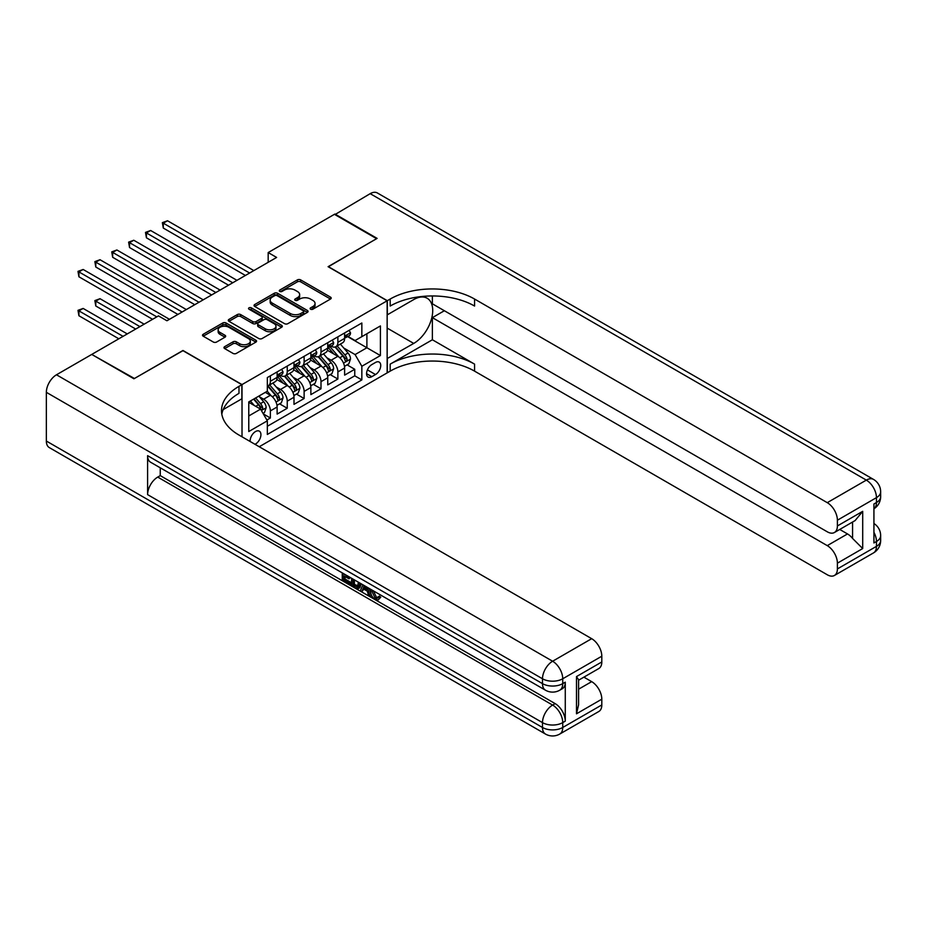 <?xml version="1.0" encoding="UTF-8"?>
<svg xmlns="http://www.w3.org/2000/svg" width="927" height="927" viewBox="0 0 927 927"><rect width="100%" height="100%" fill="white"/><g stroke="black" fill="none" stroke-linecap="round" stroke-linejoin="round"><path stroke-width="1.39" d="M310.58 309.201A1.645 0.95 0 0 0 312.897 309.201L330.499 299.039A2.341 1.356 0 0 0 331.194 298.077A2.341 1.356 0 0 0 330.499 297.127L300.684 279.908A2.341 1.356 0 0 0 297.37 279.908L279.769 290.07A1.645 0.95 0 0 0 279.294 290.742A1.645 0.95 0 0 0 279.769 291.414A1.645 0.95 0 0 0 282.098 291.414L284.369 290.093A7.497 4.322 0 0 1 294.971 290.093L297.451 291.53A7.497 4.322 0 0 1 299.653 294.589A7.497 4.322 0 0 1 297.451 297.648L295.18 298.969A1.645 0.95 0 0 0 294.693 299.641A1.645 0.95 0 0 0 295.18 300.302A1.645 0.95 0 0 0 297.497 300.302L299.78 298.992A7.497 4.322 0 0 1 310.371 298.992L312.863 300.429A7.497 4.322 0 0 1 315.053 303.488A7.497 4.322 0 0 1 312.863 306.547L310.58 307.857A1.645 0.95 0 0 0 310.105 308.529A1.645 0.95 0 0 0 310.58 309.201L310.58 307.857M254.995 444.288A7.636 4.415 120 0 0 255.528 444.01A7.636 4.415 120 0 0 260.51 437.289A7.636 4.415 120 0 0 259.34 431.159A7.636 4.415 120 0 0 255.528 431.542A7.636 4.415 120 0 0 250.151 441.495M224.658 346.663A2.341 1.356 0 0 0 223.975 347.625A2.341 1.356 0 0 0 224.658 348.575L233.025 353.407A2.341 1.356 0 0 0 236.339 353.407L255.875 342.121A2.341 1.356 0 0 0 256.57 341.159A2.341 1.356 0 0 0 255.875 340.209L226.061 322.99A2.341 1.356 0 0 0 222.747 322.99L203.21 334.276A2.341 1.356 0 0 0 202.515 335.238A2.341 1.356 0 0 0 203.21 336.188L213.314 342.028A2.341 1.356 0 0 0 216.617 342.028L224.983 337.196A2.341 1.356 0 0 0 225.678 336.234A2.341 1.356 0 0 0 224.983 335.284L219.977 332.387A6.269 3.615 0 0 1 218.146 329.827A6.269 3.615 0 0 1 222.005 326.489A6.269 3.615 0 0 1 228.842 327.277L248.471 338.61A6.269 3.615 0 0 1 250.302 341.159A6.269 3.615 0 0 1 246.431 344.508A6.269 3.615 0 0 1 239.606 343.72L236.339 341.831A2.341 1.356 0 0 0 233.025 341.831L224.658 346.663L224.658 348.575M182.955 350.673L134.438 378.494L92.248 354.717M182.955 350.476L242.017 384.578L387.15 300.788L387.15 372.886L259.236 446.744M92.248 354.137L158.482 315.898L166.93 320.765L276.617 257.439L268.181 252.561L334.415 214.322L376.605 238.679L328.088 266.686L387.15 300.788M284.531 323.662A2.341 1.356 0 0 0 287.845 323.662L307.393 312.376A2.341 1.356 0 0 0 308.077 311.426A2.341 1.356 0 0 0 307.393 310.464L277.579 293.256A2.341 1.356 0 0 0 274.265 293.256L254.716 304.531A2.341 1.356 0 0 0 254.033 305.493A2.341 1.356 0 0 0 254.716 306.455L284.531 323.662M249.664 309.548A1.645 0.95 0 0 1 251.321 309.78L251.321 307.834L281.634 325.342A2.341 1.356 0 0 1 282.318 326.292A2.341 1.356 0 0 1 281.634 327.254L262.086 338.54A2.341 1.356 0 0 1 258.784 338.54L228.957 321.321L237.324 316.524L237.324 314.577L228.957 319.409A2.341 1.356 0 0 0 228.274 320.36A2.341 1.356 0 0 0 228.957 321.321L228.957 319.409M237.324 316.524A2.341 1.356 0 0 1 240.638 316.524L240.638 314.577A2.341 1.356 0 0 0 237.324 314.577M240.638 314.577L252.735 321.565A2.341 1.356 0 0 0 256.049 321.565L261.599 318.355A2.341 1.356 0 0 0 262.283 317.405A2.341 1.356 0 0 0 261.599 316.443L249.004 309.178A1.645 0.95 0 0 1 248.529 308.506A1.645 0.95 0 0 1 249.537 307.637A1.645 0.95 0 0 1 251.321 307.834M266.872 420.024L270.371 417.996L263.372 413.952M259.386 396.744L263.627 399.201A9.548 5.516 60 0 1 270.371 410.893L277.127 406.988L277.127 414.102L287.243 408.262L279.572 403.824M276.258 387.011L280.499 389.456A9.548 5.516 60 0 1 287.243 401.148L293.998 397.243L293.998 404.357L304.126 398.517L296.443 394.079M293.141 377.266L297.37 379.711A9.548 5.516 60 0 1 304.126 391.403L310.869 387.509L310.869 394.612L320.997 388.772L313.326 384.334M310.012 367.521L314.253 369.966A9.548 5.516 60 0 1 320.997 381.657L327.752 377.764L327.752 384.879L337.88 379.027L337.88 371.912A9.548 5.516 -120 0 0 331.124 360.221L326.883 357.776M330.197 374.601L337.88 379.027M277.127 406.988A9.548 5.516 -120 0 0 270.371 395.296L265.307 392.376M293.998 397.243A9.548 5.516 -120 0 0 287.243 385.551L276.814 379.525M310.869 387.509A9.548 5.516 -120 0 0 304.126 375.817L293.685 369.792M327.752 377.764A9.548 5.516 -120 0 0 320.997 366.072L310.568 360.047M375.505 362.469L371.797 364.612A7.393 4.276 120 0 0 366.965 371.124A7.393 4.276 120 0 0 368.1 377.057A7.393 4.276 120 0 0 371.797 376.686L375.505 374.543A7.393 4.276 120 0 0 380.337 368.031A7.393 4.276 120 0 0 379.201 362.098A7.393 4.276 120 0 0 375.505 362.469M242.017 436.802L242.017 384.578M248.772 415.956L260.58 409.131L267.335 420.823L267.335 434.462L361.843 379.908L361.843 366.269L355.087 354.577L343.766 348.031M267.335 420.823L248.772 431.542L248.772 401.924L267.335 391.206L267.335 377.567L361.843 323.002L361.843 336.652L380.406 325.933L380.406 355.551L361.843 366.269M280.406 375.377L280.499 375.423A9.548 5.516 60 0 0 285.273 375.898L292.017 371.994A9.548 5.516 -120 0 0 293.998 367.625L293.998 362.167M297.289 365.632L297.37 365.678A9.548 5.516 60 0 0 302.144 366.153L308.9 362.26A9.548 5.516 -120 0 0 310.869 357.892L310.869 352.434M314.16 355.887L314.253 355.933A9.548 5.516 60 0 0 319.027 356.408L325.771 352.515A9.548 5.516 -120 0 0 327.752 348.146L327.752 342.689M267.335 426.281L354.751 375.817L354.751 369.282L344.624 375.134L344.624 368.019A9.548 5.516 -120 0 0 337.88 356.327L327.44 350.302M331.032 346.142L331.124 346.2A9.548 5.516 -120 0 0 335.898 346.663A9.548 5.516 -120 0 0 337.88 342.295L337.88 336.837M335.898 346.663L342.642 342.77A9.548 5.516 -120 0 0 344.624 338.401L344.624 332.944M270.371 375.817L270.371 381.264A9.548 5.516 60 0 1 268.39 385.644A9.548 5.516 60 0 1 267.335 386.026M268.39 385.644L275.145 381.739A9.548 5.516 -120 0 0 277.127 377.37L277.127 371.912M287.243 366.072L287.243 371.53A9.548 5.516 60 0 1 285.273 375.898M304.126 356.327L304.126 361.785A9.548 5.516 60 0 1 302.144 366.153M320.997 346.582L320.997 352.04A9.548 5.516 60 0 1 319.027 356.408M320.997 381.657L320.997 388.772M304.126 391.403L304.126 398.517M287.243 401.148L287.243 408.262M270.371 410.893L270.371 417.996M260.58 409.131L248.772 402.318M355.087 354.577L366.895 347.752L366.895 333.72L380.406 325.933M347.579 336.594L380.406 355.551M347.915 336.397L355.087 340.545L361.843 336.652M268.181 252.561L268.181 262.306M347.069 364.856L354.751 369.282M354.751 375.817L361.843 379.908M311.24 309.433L312.863 308.494A7.497 4.322 0 0 0 315.053 305.435L315.053 303.488M299.653 294.589L299.653 296.536A7.497 4.322 0 0 1 297.451 299.595L295.829 300.533M330.475 299.05L300.684 281.854A2.341 1.356 0 0 0 297.37 281.854L280.429 291.646M307.358 312.399L277.579 295.203A2.341 1.356 0 0 0 274.265 295.203L254.751 306.466M303.256 312.086A1.645 0.95 0 0 0 303.732 311.426A1.645 0.95 0 0 0 303.256 310.754L277.08 295.643A1.645 0.95 0 0 0 274.763 295.643L272.364 297.034A7.497 4.322 0 0 0 270.163 300.093A7.497 4.322 0 0 0 272.364 303.152L290.255 313.477A7.497 4.322 0 0 0 300.846 313.477L303.256 312.086L303.256 314.044A1.645 0.95 0 0 0 303.732 313.372L303.732 311.426M270.163 300.093L270.163 302.04A7.497 4.322 0 0 0 272.364 305.099L272.364 303.152M303.256 314.044L300.846 315.423A7.497 4.322 0 0 1 290.255 315.423L272.364 305.099M240.638 316.524L252.735 323.511A2.341 1.356 0 0 0 256.049 323.511L261.599 320.302A2.341 1.356 0 0 0 262.283 319.351L262.283 317.405M251.321 309.78L281.611 327.266M265.284 328.807A6.269 3.615 0 0 0 272.109 329.583A6.269 3.615 0 0 0 275.979 326.246A6.269 3.615 0 0 0 274.137 323.685L267.231 319.699A2.341 1.356 0 0 0 263.917 319.699L258.366 322.897A2.341 1.356 0 0 0 257.683 323.859A2.341 1.356 0 0 0 258.366 324.809L265.284 328.807L265.284 330.754A6.269 3.615 0 0 0 272.109 331.542A6.269 3.615 0 0 0 275.979 328.193L275.979 326.246M257.683 323.859L257.683 325.806A2.341 1.356 0 0 0 258.366 326.756L258.366 324.809M265.284 330.754L258.366 326.756M250.302 341.159L250.302 343.117A6.269 3.615 0 0 1 246.431 346.455A6.269 3.615 0 0 1 239.606 345.667L236.339 343.778A2.341 1.356 0 0 0 233.025 343.778L224.682 348.598M218.146 329.827L218.146 331.785A6.269 3.615 0 0 0 219.977 334.334L219.977 332.387M224.983 335.284L224.983 337.196L219.977 334.334M255.875 340.209L255.875 342.121L226.061 324.948A2.341 1.356 0 0 0 222.747 324.948L203.233 336.211M344.485 366.35L348.842 363.824L350.533 358.958A6.327 3.65 -120 0 0 348.065 353.025L340.36 344.091M338.807 356.941L330 346.744M333.801 353.975L328.679 348.054A15.156 8.749 -120 0 0 328.216 347.521M163.303 267.034L211.646 294.948L129.548 247.544L129.548 242.677L133.766 240.244L220.081 290.07M335.041 347.011L342.839 356.038A6.327 3.65 60 0 1 345.087 360.394C346.038 361.669 346.721 361.275 347.115 359.224A6.327 3.65 -120 0 0 344.856 354.867L337.15 345.945M335.493 346.86L343.871 356.571A3.221 1.866 60 0 1 344.693 357.822L347.115 359.224M345.087 360.394L345.551 361.148M349.097 330.36L350.533 332.851A6.327 3.65 60 0 1 349.224 335.644L346.014 337.498A6.327 3.65 -120 0 0 347.115 336.037L346.988 335.481M249.618 273.025L163.303 223.187L167.52 220.753L253.836 270.591M344.832 337.787L344.856 337.787A6.327 3.65 -120 0 0 346.014 337.498M346.304 335.562L347.115 336.037C346.721 335.087 346.038 335.481 345.087 337.208A6.327 3.65 60 0 1 344.624 338.112M245.4 275.458L163.303 228.065L163.303 223.187L162.364 222.654L167.52 220.753M163.303 228.065L162.364 222.654M334.925 214.612L370.186 193.662L866.328 480.116A14.322 8.262 120 0 1 873.489 479.398A14.322 14.322 0 0 1 880.65 491.808A14.322 8.262 180 0 1 876.455 497.648L837.394 520.209A14.322 8.262 -120 0 0 827.266 502.666L866.328 480.116A14.322 8.262 60 0 1 876.455 497.648L876.455 502.515L873.929 503.987L873.929 542.955L876.455 541.495L876.455 546.362A14.322 8.262 60 0 1 873.489 552.921L834.427 575.47A14.322 8.262 -120 0 0 837.394 568.923L876.455 546.362A14.322 8.262 0 0 0 880.65 540.522A14.322 14.322 0 0 1 873.489 552.921M334.925 214.033L377.115 238.39L328.251 266.791M387.15 358.564L413.732 343.419A26.848 15.504 120 0 0 431.275 319.757A26.848 15.504 120 0 0 427.15 298.239A26.848 15.504 120 0 0 413.732 299.572L387.324 314.821L387.324 300.696L390.186 299.039A59.664 34.45 180 0 1 474.566 299.039L827.266 502.666M387.324 358.668L387.324 372.793L390.186 371.136A59.664 34.45 180 0 1 474.566 371.136L827.266 574.763A14.322 8.262 -120 0 0 834.427 575.47M432.376 339.769L390.186 364.126A59.664 34.45 180 0 1 474.566 364.126L432.376 339.769L432.376 317.648L444.357 310.73M432.376 295.968L432.376 303.813L827.266 531.797A14.322 8.262 -120 0 0 834.427 532.504A14.322 8.262 -120 0 0 837.394 525.957L862.701 511.333L862.701 548.552L852.573 538.436L852.573 522.028M862.701 548.552L837.394 563.176L837.394 568.923M837.394 563.176A14.322 8.262 -120 0 0 827.266 545.632L847.51 533.94A14.322 8.262 60 0 1 852.573 538.436M432.376 317.648L827.266 545.632M370.186 193.662A14.322 8.262 -60 0 1 377.347 192.955L873.489 479.398M328.251 266.594L387.324 300.696M837.394 520.209L837.394 525.957M839.723 529.444L847.51 533.94M390.186 299.039L390.186 306.049A59.664 34.45 180 0 1 474.566 306.049L474.566 299.039M834.427 532.504L855.134 520.557L862.701 511.333M373.349 590.766L376.478 597.312L377.66 597.73M372.133 590.128L371.994 591.542L375.122 598.089L377.092 598.344L379.317 596.026L380.742 597.231L378.204 599.908L375.261 599.526C372.156 597.405 370.591 594.474 370.568 590.731L370.684 589.294M363.871 589.201L361.866 591.635L360.36 590.766L362.909 584.81M369.34 588.518L371.356 595.551L370 596.339L368.494 595.458L367.335 591.194L363.025 588.703L361.866 591.635M345.041 576.524L345.041 579.016L351.02 582.469L351.02 583.813L349.664 584.589L342.272 580.325L342.272 572.886M350.371 577.567L349.015 578.819L343.697 575.748L343.697 579.792L345.041 579.016M147.602 455.655L542.492 683.639A14.322 8.262 120 0 0 545.458 690.198L150.568 462.214A14.322 8.262 -60 0 1 147.602 455.655L147.602 494.624A14.322 8.262 -60 0 1 157.729 477.092L160.255 475.632L555.146 703.616A14.322 8.262 60 0 1 565.273 721.148L565.273 682.179A14.322 8.262 60 0 1 562.307 688.738L559.769 690.198A14.322 8.262 -120 0 0 562.735 683.639L565.273 682.179M160.255 475.632L160.255 467.811M361.275 583.859L359.873 587.695L358.529 588.471L355.238 587.811L351.611 585.713L351.611 578.286M133.928 378.784L182.793 350.58L241.854 384.682L238.981 386.339A59.664 34.45 -0 0 0 221.507 410.696A59.664 34.45 -0 0 0 238.981 435.053L591.681 638.68A14.322 8.262 60 0 1 601.808 656.212L562.735 678.773L562.735 683.639A14.322 8.262 -0 0 1 542.492 683.639L542.492 678.773L46.35 392.33A14.322 8.262 -60 0 1 56.477 374.786L91.75 354.427L133.928 378.784M241.854 384.682L241.854 398.807L223.198 409.583M576.49 676.583L578.587 679.746L578.587 704.787L576.49 713.802L576.49 676.583L601.808 661.959L601.808 656.212M601.808 661.959A14.322 8.262 60 0 1 598.842 668.518L578.587 680.209M46.35 441.043L542.492 727.486A14.322 8.262 120 0 0 545.458 734.045L49.316 447.602A14.322 8.262 -60 0 1 46.35 441.043L46.35 392.33M583.894 677.15L591.681 681.646A14.322 8.262 60 0 1 601.808 699.178L576.49 713.802M565.273 721.148L562.735 722.62L562.735 727.486L601.808 704.937L601.808 699.178M601.808 704.937A14.322 8.262 60 0 1 598.842 711.484L559.769 734.045A14.322 8.262 -120 0 0 562.735 727.486A14.322 8.262 -0 0 1 542.492 727.486L542.492 722.62L147.602 494.624M238.981 386.339L238.981 393.349A59.664 34.45 -0 0 0 221.82 414.195M343.697 579.792L349.664 583.245L351.02 582.469M349.664 583.245L349.664 584.589M343.697 573.709L349.015 577.475L349.618 577.127M349.015 577.475L349.015 578.819M343.697 574.404L344.288 574.056M359.815 583.025L358.529 588.471M353.048 579.108L353.048 585.192L357.521 586.953L358.39 582.202M359.919 584.601L361.24 583.848M354.392 579.885L354.392 584.416L358.876 586.177M353.048 585.192L354.392 584.416M355.134 586.397L356.478 585.621M367.451 587.428L370 596.339M364.253 585.574L363.454 587.602L366.907 589.607L366.107 586.652M365.099 586.073L364.798 586.826L366.408 587.753M363.454 587.602L364.798 586.826M375.122 598.089L376.478 597.312M371.994 591.542L373.291 590.8M377.961 596.803L379.398 598.019L380.742 597.231M379.398 598.019L378.204 599.908M327.602 376.095L331.97 373.569L333.65 368.703A6.327 3.65 -120 0 0 331.194 362.758L323.477 353.836M321.936 366.686L313.129 356.489M316.918 363.72L311.808 357.799A15.156 8.749 -120 0 0 311.333 357.266M146.42 276.779L194.774 304.693L112.665 257.289L112.665 252.422L116.895 249.977L203.21 299.815M318.158 356.756L325.956 365.783A6.327 3.65 60 0 1 328.216 370.14C329.166 371.414 329.838 371.02 330.244 368.969A6.327 3.65 -120 0 0 327.984 364.612L320.278 355.69M318.621 356.605L326.999 366.304A3.221 1.866 60 0 1 327.81 367.567L330.244 368.969M328.216 370.14L328.679 370.893M310.73 385.829L315.087 383.315L316.779 378.448A6.327 3.65 -120 0 0 314.311 372.503L306.605 363.581M305.064 376.432L296.246 366.223M300.047 373.465L294.937 367.532A15.156 8.749 -120 0 0 294.462 367.011M129.548 286.524L177.891 314.427L95.794 267.034L95.794 262.156L100.012 259.722L186.327 309.56M301.287 366.501L309.085 375.528A6.327 3.65 60 0 1 311.345 379.885C312.295 381.159 312.967 380.765 313.361 378.714A6.327 3.65 -120 0 0 311.113 374.357L303.396 365.435M301.75 366.35L310.128 376.049A3.221 1.866 60 0 1 310.939 377.312L313.361 378.714M311.345 379.885L311.796 380.638M293.859 395.574L298.216 393.06L299.908 388.181A6.327 3.65 -120 0 0 297.44 382.248L289.734 373.326M288.181 386.177L279.375 375.968M283.175 383.199L278.054 377.277A15.156 8.749 -120 0 0 277.59 376.756M112.665 296.258L152.584 319.305L78.922 276.779L78.922 271.901L83.14 269.467L169.456 319.305M284.415 376.235L292.214 385.273A6.327 3.65 60 0 1 294.462 389.63C295.412 390.893 296.095 390.51 296.489 388.459A6.327 3.65 -120 0 0 294.23 384.102L286.524 375.168M284.867 376.095L293.245 385.794A3.221 1.866 60 0 1 294.056 387.057L296.489 388.459M294.462 389.63L294.925 390.371M276.976 405.319L281.344 402.805L283.025 397.926A6.327 3.65 -120 0 0 280.568 391.994L272.851 383.06M271.31 395.922L267.277 391.24M266.292 392.944L265.643 392.191M144.149 324.172L100.012 298.703L95.794 301.136L95.794 306.003L135.701 329.05M267.532 385.98L275.331 395.006A6.327 3.65 60 0 1 277.59 399.363C278.54 400.638 279.212 400.255 279.618 398.204A6.327 3.65 -120 0 0 277.358 393.848L269.653 384.914M267.996 385.829L276.373 395.539A3.221 1.866 60 0 1 277.185 396.802L279.618 398.204M277.59 399.363L278.054 400.116M95.794 306.003L94.867 300.603L139.919 326.605M94.867 300.603L100.012 298.703M332.225 340.105L333.65 342.584A6.327 3.65 60 0 1 332.341 345.389L329.143 347.243A6.327 3.65 -120 0 0 330.244 345.783L330.105 345.215M232.735 282.77L146.42 232.932L150.637 230.499L236.964 280.336M327.961 347.532L327.984 347.532A6.327 3.65 -120 0 0 329.143 347.243M329.421 345.308L330.244 345.783C329.838 344.832 329.166 345.215 328.216 346.953A6.327 3.65 60 0 1 327.752 347.845M228.517 285.203L146.42 237.799L146.42 232.932L145.493 232.399L150.637 230.499M146.42 237.799L145.493 232.399M315.342 349.85L316.779 352.33A6.327 3.65 60 0 1 315.47 355.134L312.26 356.976A6.327 3.65 -120 0 0 313.361 355.528L313.233 354.96M215.864 292.515L128.621 242.144L133.766 240.244M311.09 357.277L311.113 357.277A6.327 3.65 -120 0 0 312.26 356.976M312.55 355.053L313.361 355.528C312.967 354.577 312.295 354.96 311.345 356.698A6.327 3.65 60 0 1 310.869 357.59M129.548 247.544L128.621 242.144M298.471 359.595L299.908 362.075A6.327 3.65 60 0 1 298.598 364.879L295.389 366.721A6.327 3.65 -120 0 0 296.489 365.273L296.362 364.705M198.992 302.248L111.738 251.877L116.895 249.977M294.207 367.022L294.23 367.022A6.327 3.65 -120 0 0 295.389 366.721M295.678 364.798L296.489 365.273C296.095 364.311 295.412 364.705 294.462 366.432A6.327 3.65 60 0 1 293.998 367.335M112.665 257.289L111.738 251.877M281.599 369.328L283.025 371.82A6.327 3.65 60 0 1 281.715 374.612L278.517 376.466A6.327 3.65 -120 0 0 279.618 375.006L279.479 374.45M182.109 311.993L94.867 261.623L100.012 259.722M277.335 376.768L277.358 376.768A6.327 3.65 -120 0 0 278.517 376.466M278.795 374.543L279.618 375.006C279.212 374.056 278.54 374.45 277.59 376.177A6.327 3.65 60 0 1 277.127 377.08M95.794 267.034L94.867 261.623M263.036 413.372L264.462 412.55L266.153 407.671A6.327 3.65 -120 0 0 263.685 401.739L258.83 396.119M254.299 405.505L250.394 400.985M249.421 402.689L248.772 401.936M127.266 333.917L83.14 308.436L78.922 310.881L78.922 315.748L118.83 338.795M253.604 399.131L258.459 404.751A6.327 3.65 60 0 1 260.719 409.108C261.669 410.383 262.341 409.989 262.735 407.938A6.327 3.65 -120 0 0 260.487 403.581L255.632 397.961M253.998 398.911L259.502 405.284A3.221 1.866 60 0 1 260.313 406.536L262.735 407.938M260.719 409.108L261.171 409.861M78.922 315.748L77.995 310.336L123.048 336.35M77.995 310.336L83.14 308.436M156.802 316.872L77.995 271.368L83.14 269.467M78.922 276.779L77.995 271.368M263.627 399.201L270.371 395.296M280.499 389.456L287.243 385.551M297.37 379.711L304.126 375.817M314.253 369.966L320.997 366.072M331.124 360.221L337.88 356.327M337.88 342.295L344.624 338.401M270.371 381.264L277.127 377.37M287.243 371.53L293.998 367.625M304.126 361.785L310.869 357.892M320.997 352.04L327.752 348.146M337.88 371.912L344.624 368.019M367.416 369.873L375.505 374.543M366.559 373.674L371.797 376.686M312.863 308.494L312.863 306.547M295.18 300.302L295.18 298.969M297.451 299.595L297.451 297.648M279.769 291.414L279.769 290.07M297.37 281.854L297.37 279.908M300.684 281.854L300.684 279.908M330.499 299.039L330.499 297.127M254.716 306.455L254.716 304.531M274.265 295.203L274.265 293.256M277.579 295.203L277.579 293.256M307.393 312.376L307.393 310.464M290.255 315.423L290.255 313.477M300.846 315.423L300.846 313.477M252.735 323.511L252.735 321.565M256.049 323.511L256.049 321.565M261.599 320.302L261.599 318.355M281.634 327.254L281.634 325.342M233.025 343.778L233.025 341.831M236.339 343.778L236.339 341.831M239.606 345.667L239.606 343.72M203.21 336.188L203.21 334.276M222.747 324.948L222.747 322.99M226.061 324.948L226.061 322.99M343.523 363.106L350.487 359.085M344.856 354.867L348.065 353.025M339.815 357.776L342.839 356.038M350.487 332.77L344.624 336.153M390.186 364.126L390.186 371.136M474.566 364.126L474.566 371.136M873.929 532.295A14.322 8.262 60 0 1 876.455 541.495A14.322 8.262 180 0 0 880.65 535.644A14.322 14.322 0 0 0 873.929 523.512M876.455 502.515A14.322 8.262 60 0 1 873.929 508.796A14.322 14.322 0 0 0 880.65 496.675A14.322 8.262 0 0 1 876.455 502.515M387.15 328.077L413.732 343.419M56.477 374.786L552.619 661.229L591.681 638.68M157.729 477.092L552.619 705.076L555.146 703.616M578.587 689.201L591.681 681.646M552.619 661.229A14.322 8.262 120 0 0 542.492 678.773A14.322 8.262 180 0 0 562.735 678.773A14.322 8.262 -120 0 0 552.619 661.229M552.619 705.076A14.322 8.262 120 0 0 542.492 722.62A14.322 8.262 180 0 0 562.735 722.62A14.322 8.262 -120 0 0 552.619 705.076M326.64 372.851L333.616 368.819M327.984 364.612L331.194 362.758M322.944 367.521L325.956 365.783M309.769 382.584L316.733 378.564M311.113 374.357L314.311 372.503M306.072 377.266L309.085 375.528M292.897 392.33L299.861 388.309M294.23 384.102L297.44 382.248M289.189 387.011L292.214 385.273M276.014 402.075L282.99 398.054M277.358 393.848L280.568 391.994M272.318 396.756L275.331 395.006M333.616 342.515L327.752 345.898M316.733 352.26L310.869 355.644M299.861 362.005L293.998 365.389M282.99 371.75L277.127 375.134M261.391 410.522L266.107 407.799M260.487 403.581L263.685 401.739M255.725 406.327L258.459 404.751M880.65 535.644L880.65 540.522M880.65 491.808L880.65 496.675M545.458 690.198A14.322 14.322 0 0 0 559.769 690.198M545.458 734.045A14.322 14.322 0 0 0 559.769 734.045"/></g></svg>
